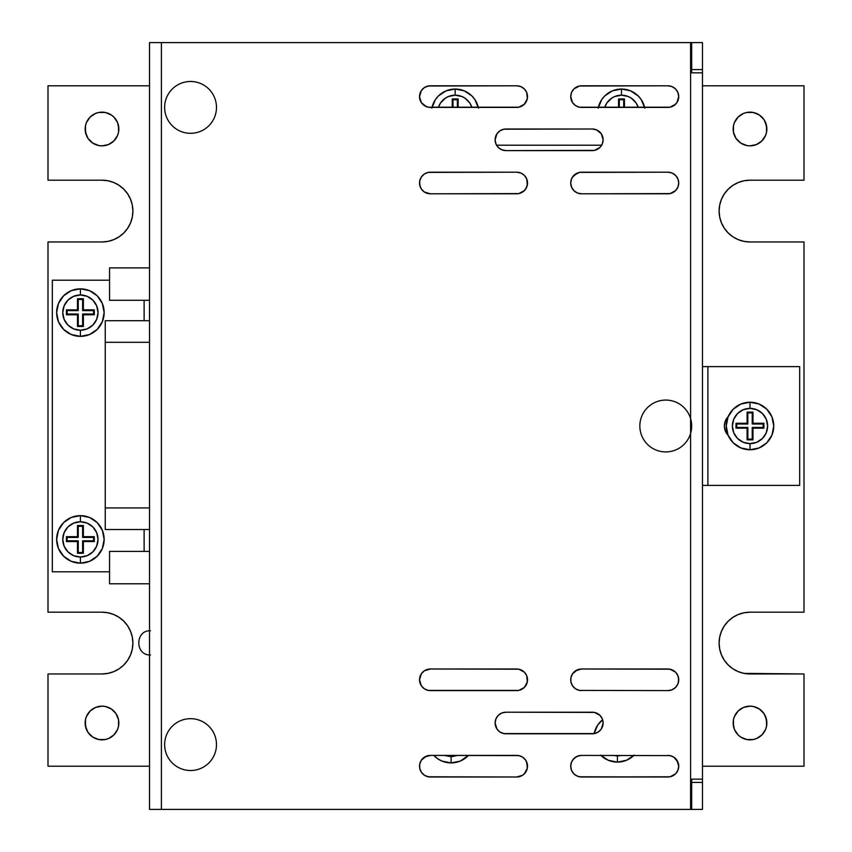 <?xml version="1.0" encoding="UTF-8"?>
<svg xmlns="http://www.w3.org/2000/svg" width="852" height="852" viewBox="0 0 852 852"><rect width="100%" height="100%" fill="white"/><g stroke="black" fill="none" stroke-linecap="round" stroke-linejoin="round"><path stroke-width="1.28" d="M161.401 809.4L690.599 809.4L690.599 42.6L161.401 42.6L161.401 809.4L149.515 809.4L149.515 42.6L149.515 809.4L161.401 809.4L161.401 42.6L149.515 42.6L690.599 42.6L690.599 809.4L161.401 809.4M672.058 669.821L667.915 669.001A10.799 10.799 0 0 1 678.724 679.8A10.799 10.799 0 0 1 667.915 690.599L579.413 690.397L575.515 688.778L572.544 685.796L570.925 681.909L570.925 677.691L572.544 673.804L575.515 670.822L581.522 669.001L670.023 669.203L675.561 672.164L677.894 675.668L678.724 679.8L677.894 683.932L675.561 687.436L672.058 689.779L667.915 690.599A10.799 10.799 0 0 0 673.911 688.789L675.561 687.436M670.023 755.607L581.522 755.404L670.023 755.607L673.921 757.215L676.903 760.197L678.724 766.204L677.894 770.336L675.561 773.84L670.023 776.79L581.522 777.003L577.39 776.183L573.886 773.84L571.543 770.336L570.723 766.204L571.543 762.071L573.886 758.568L577.39 756.225L581.522 755.404A10.799 10.799 0 0 0 570.723 766.204A10.799 10.799 0 0 0 581.522 777.003L667.915 777.003A10.799 10.799 0 0 0 678.511 768.323M520.849 86.627L516.717 85.796L520.849 86.627L524.353 88.959L526.696 92.463L527.313 98.704L524.353 104.232L518.825 107.192L428.215 107.192L424.317 105.584L421.335 102.602L419.525 96.596L421.335 90.6L424.317 87.618L428.215 86.009L516.717 85.796A10.799 10.799 0 0 1 527.516 96.596A10.799 10.799 0 0 1 516.717 107.405A10.799 10.799 0 0 0 520.838 106.585M670.023 86.009L667.915 85.796L672.058 86.627L675.561 88.959L677.894 92.463L678.724 96.596L676.903 102.602L673.921 105.584L670.023 107.192L579.413 107.192L575.515 105.584L572.544 102.602L570.723 96.596L571.543 92.463L573.886 88.959L579.413 86.009L667.915 85.796A10.799 10.799 0 0 1 678.724 96.596A10.799 10.799 0 0 1 667.915 107.405A10.799 10.799 0 0 0 672.047 106.585M518.825 172.402L516.717 172.2L520.849 173.02L524.353 175.363L526.696 178.867L527.516 182.999L526.696 187.131L524.353 190.635L518.825 193.596L430.324 193.798L424.317 191.977L421.335 188.995L419.727 185.108L419.727 180.89L421.335 177.003L424.317 174.021L428.215 172.402L516.717 172.2A10.799 10.799 0 0 1 527.516 182.999A10.799 10.799 0 0 1 516.717 193.798L518.825 193.596M579.413 193.596L581.522 193.798L577.39 192.978L573.886 190.635L571.543 187.131L570.723 182.999L571.543 178.867L573.886 175.363L579.413 172.402L667.915 172.2L672.058 173.02L675.561 175.363L677.894 178.867L678.724 182.999L677.894 187.131L675.561 190.635L670.023 193.596L581.522 193.798A10.799 10.799 0 0 1 570.723 182.999A10.799 10.799 0 0 1 581.522 172.2L579.413 172.402M594.43 129.206L592.321 129.003L596.453 129.823L601.299 133.796L603.12 139.803L602.3 143.935L599.957 147.439L594.43 150.389L505.918 150.602L501.785 149.782L498.282 147.439L495.939 143.935L495.118 139.803L496.94 133.796L499.922 130.825L503.809 129.206L592.321 129.003A10.799 10.799 0 0 1 603.12 139.803A10.799 10.799 0 0 1 592.321 150.602L594.43 150.389M426.192 776.183L430.324 777.003A10.799 10.799 0 0 1 419.525 766.204A10.799 10.799 0 0 1 430.324 755.404L518.825 755.607L522.723 757.215L525.695 760.197L527.313 764.095L527.313 768.312L525.695 772.2L522.723 775.182L516.717 777.003L428.215 776.79L424.317 775.182L421.335 772.2L419.727 768.312L419.727 764.095L421.335 760.197L424.317 757.215L430.324 755.404A10.799 10.799 0 0 0 421.346 760.186M428.215 690.397L430.324 690.599A10.799 10.799 0 0 1 419.525 679.8A10.799 10.799 0 0 1 430.324 669.001L518.825 669.203L524.353 672.164L526.696 675.668L527.516 679.8L526.696 683.932L524.353 687.436L518.825 690.397L428.215 690.397L424.317 688.778L421.335 685.796L419.525 679.8L421.335 673.804L424.317 670.822L430.324 669.001L428.215 669.203M503.809 733.593L505.918 733.796A10.799 10.799 0 0 1 495.118 722.997A10.799 10.799 0 0 1 505.918 712.197L594.43 712.41L599.957 715.361L602.3 718.864L603.12 722.997L601.299 729.003L598.317 731.985L594.43 733.593L503.809 733.593L499.922 731.985L496.94 729.003L495.118 722.997L495.939 718.864L498.282 715.361L501.785 713.017L505.918 712.197L503.809 712.41M577.39 669.821L572.544 673.804A10.799 10.799 0 0 0 570.925 677.691L570.925 681.909A10.799 10.799 0 0 0 581.522 690.599A10.799 10.799 0 0 1 570.723 679.8A10.799 10.799 0 0 1 581.522 669.001A10.799 10.799 0 0 0 575.526 670.812M572.544 685.796L573.886 687.436M579.413 690.397L667.915 690.599M672.058 689.779L673.921 688.778A10.799 10.799 0 0 0 678.511 681.919L678.511 677.691A10.799 10.799 0 0 1 678.724 679.779M677.894 675.668L675.561 672.164M677.894 770.336L678.511 768.312A10.799 10.799 0 0 0 678.724 766.225M677.894 762.071L673.921 757.215M579.413 755.607L575.515 757.215L572.544 760.197M571.543 762.071L570.925 764.095M579.413 776.79L667.925 777.003A10.799 10.799 0 0 0 678.724 766.204A10.799 10.799 0 0 0 667.915 755.404A10.799 10.799 0 0 1 672.058 756.225M520.87 106.575A10.799 10.799 0 0 0 522.713 105.584L525.695 102.602L527.313 98.704L526.696 92.463M428.215 107.192L430.324 107.405A10.799 10.799 0 0 1 419.525 96.596A10.799 10.799 0 0 1 430.324 85.796L426.192 86.627M422.688 88.959L421.335 90.6M420.345 92.463L419.727 94.497M419.727 98.704L421.335 102.602L426.192 106.575M670.023 107.192L675.561 104.232M677.894 100.728L678.511 98.704A10.799 10.799 0 0 1 672.058 106.575M677.894 92.463L676.903 90.6M571.543 92.463L570.925 94.497M572.544 102.602L575.515 105.584M579.413 107.192L581.522 107.405A10.799 10.799 0 0 1 570.723 96.596A10.799 10.799 0 0 1 581.522 85.796A10.799 10.799 0 0 0 570.723 96.596A10.799 10.799 0 0 0 581.522 107.405L667.915 107.405M522.723 191.977L525.695 188.995L527.313 185.108L526.696 178.867M525.695 177.003L524.353 175.363M428.215 193.596L430.324 193.798A10.799 10.799 0 0 1 419.525 182.999A10.799 10.799 0 0 1 430.324 172.2L428.215 172.402M424.317 174.021L421.335 177.003A10.799 10.799 0 0 0 419.727 180.89M419.525 182.999L420.345 187.131A10.799 10.799 0 0 0 421.325 188.974M577.39 173.02L572.544 177.003M570.723 182.999L570.925 185.108M572.544 188.995L573.886 190.635M673.921 191.977L675.561 190.635M678.511 185.108L678.724 182.999A10.799 10.799 0 0 1 667.915 193.798L581.522 193.798A10.799 10.799 0 0 1 575.515 174.021A10.799 10.799 0 0 1 581.49 172.2M677.894 178.867L675.561 175.363M670.023 172.402L667.915 172.2A10.799 10.799 0 0 1 678.724 182.999A10.799 10.799 0 0 1 667.915 193.798M599.957 147.439L602.3 143.935M503.809 150.389L505.918 150.602A10.799 10.799 0 0 1 495.118 139.803A10.799 10.799 0 0 1 505.918 129.003L503.809 129.206M495.332 137.694L495.118 139.803M518.825 755.607L516.717 755.404A10.799 10.799 0 0 1 527.516 766.204A10.799 10.799 0 0 1 516.717 777.003L520.849 776.183M524.353 773.84L527.313 768.312L526.696 762.071M525.695 760.197L522.723 757.215M426.192 756.225L421.335 760.197L419.727 764.095A10.799 10.799 0 0 1 421.335 760.218M518.825 669.203L516.717 669.001A10.799 10.799 0 0 1 527.516 679.8A10.799 10.799 0 0 1 516.717 690.599L518.825 690.397M524.353 687.436L527.313 681.909L526.696 675.668M525.695 673.804L524.353 672.164M424.317 670.822L421.335 673.804A10.799 10.799 0 0 0 420.345 675.657M419.727 677.691A10.799 10.799 0 0 1 420.345 675.668L419.525 679.8L420.345 683.932A10.799 10.799 0 0 0 421.325 685.775M421.335 685.796L424.317 688.778M601.299 729.003L602.3 727.129M601.299 717.001L599.957 715.361M594.43 712.41L592.321 712.197A10.799 10.799 0 0 1 603.12 722.997A10.799 10.799 0 0 1 592.321 733.796A10.799 10.799 0 0 0 603.12 722.997A10.799 10.799 0 0 0 592.321 712.197L505.918 712.197M501.785 713.017L498.282 715.361M495.939 727.129L496.94 729.003M52.323 571.798L52.323 280.202L52.323 571.798L109.557 571.798L52.323 571.798M144.116 551.393L144.116 529.518L144.116 551.393M144.116 320.714L144.116 300.287L144.116 320.714M109.557 280.202L52.323 280.202L109.557 280.202M702.485 72.835L691.675 72.835L691.675 42.6L702.485 42.6L702.485 69.598L691.675 69.598L702.485 69.598L702.485 779.165L702.485 72.835L695.999 72.835M702.485 366.605L799.677 366.605L707.884 366.605L707.884 485.395L799.677 485.395L799.677 366.605L799.677 485.395L702.485 485.395M725.403 431.165L728.332 435.542L725.403 431.165L724.381 426L725.403 420.835L728.332 416.458M725.403 420.835L724.637 423.369M702.485 69.598L702.485 42.6L690.599 42.6L691.675 42.6L691.675 72.835M702.485 782.402L702.485 809.4L690.599 809.4L691.675 809.4L691.675 779.165L702.485 779.165L702.485 782.402L691.675 782.402L702.485 782.402L702.485 809.4L691.675 809.4L691.675 779.165L702.485 779.165M705.818 485.395L707.884 485.395L707.884 366.605L705.818 366.605M695.999 779.165L691.675 779.165M728.172 416.617A13.504 13.504 0 0 0 728.172 435.383A13.504 13.504 0 0 1 728.172 416.617M522.723 105.573A10.799 10.799 0 0 0 525.695 102.613M525.695 90.6A10.799 10.799 0 0 0 516.717 85.796L430.324 85.796A10.799 10.799 0 0 0 419.525 96.596A10.799 10.799 0 0 0 430.324 107.405L516.717 107.405M678.511 98.683A10.799 10.799 0 0 0 678.724 96.627M678.724 96.574A10.799 10.799 0 0 0 678.511 94.508M678.511 94.476A10.799 10.799 0 0 0 667.915 85.796L581.522 85.796M422.698 190.646A10.799 10.799 0 0 0 430.324 193.798L516.717 193.798A10.799 10.799 0 0 0 525.684 189.016M525.716 188.984A10.799 10.799 0 0 0 516.717 172.2L430.324 172.2A10.799 10.799 0 0 0 421.357 176.982M419.727 185.108A10.799 10.799 0 0 0 420.334 187.12M421.357 189.027A10.799 10.799 0 0 0 422.667 190.624M581.522 172.2L667.915 172.2M678.724 182.978A10.799 10.799 0 0 0 667.947 172.2M592.342 150.602A10.799 10.799 0 0 0 601.31 133.817M601.288 133.785A10.799 10.799 0 0 0 592.321 129.003L505.918 129.003A10.799 10.799 0 0 0 495.321 141.901A10.799 10.799 0 0 0 505.896 150.602M592.321 150.602L505.918 150.602M419.727 768.312A10.799 10.799 0 0 0 430.324 777.003L516.717 777.003A10.799 10.799 0 0 0 527.516 766.204A10.799 10.799 0 0 0 516.717 755.404L430.324 755.404M678.724 766.182A10.799 10.799 0 0 0 678.511 764.116M678.511 764.074A10.799 10.799 0 0 0 677.904 762.082M581.501 755.404A10.799 10.799 0 0 0 570.723 766.214A10.799 10.799 0 0 0 581.522 777.003L667.925 777.003M421.357 685.817A10.799 10.799 0 0 0 430.324 690.599L516.717 690.599A10.799 10.799 0 0 0 522.702 688.789M522.734 688.767A10.799 10.799 0 0 0 525.716 673.815M525.684 673.783A10.799 10.799 0 0 0 522.734 670.833M522.702 670.812A10.799 10.799 0 0 0 516.717 669.001L430.324 669.001A10.799 10.799 0 0 0 421.357 673.783M419.727 681.909A10.799 10.799 0 0 0 420.345 683.932M673.911 670.812A10.799 10.799 0 0 0 667.915 669.001L581.522 669.001M678.511 681.898A10.799 10.799 0 0 0 678.724 679.821M678.511 677.681A10.799 10.799 0 0 0 676.903 673.804M676.893 673.794A10.799 10.799 0 0 0 673.932 670.833M505.896 712.197A10.799 10.799 0 0 0 495.332 720.888A10.799 10.799 0 0 0 505.918 733.796L592.321 733.796M733.157 722.997A16.848 16.848 0 0 1 750.005 706.148A16.848 16.848 0 0 1 766.853 722.997L765.565 716.553L764.01 713.635L759.356 708.992L753.285 706.478L750.005 706.148L743.551 707.437L738.088 711.09L734.435 716.553L738.088 711.09L743.551 707.437L750.005 706.148L753.285 706.478L759.356 708.992L764.01 713.635L766.523 719.716L766.523 726.287L766.853 722.997A16.848 16.848 0 0 1 750.005 739.845A16.848 16.848 0 0 1 733.157 722.997L734.435 729.45L738.088 734.914L740.644 737.012L738.088 734.914L734.435 729.45L733.476 726.287L733.476 719.716L733.157 722.997M733.157 129.003A16.848 16.848 0 0 1 750.005 112.155A16.848 16.848 0 0 1 766.853 129.003L765.565 122.55L764.01 119.642L759.356 114.988L764.01 119.642L766.523 125.713L766.523 132.284L766.853 129.003A16.848 16.848 0 0 1 750.005 145.852A16.848 16.848 0 0 1 733.157 129.003L733.476 132.284L735.99 138.365L740.644 143.008L746.714 145.522L750.005 145.852L756.448 144.563L761.912 140.91L765.565 135.447L761.912 140.91L756.448 144.563L750.005 145.852L746.714 145.522L740.644 143.008L735.99 138.365L733.476 132.284L733.476 125.713L733.157 129.003M85.147 722.997A16.848 16.848 0 0 1 101.995 706.148A16.848 16.848 0 0 1 118.843 722.997L118.524 719.716L116.01 713.635L111.356 708.992L105.286 706.478L101.995 706.148L95.552 707.437L90.088 711.09L86.435 716.553L90.088 711.09L95.552 707.437L101.995 706.148L105.286 706.478L111.356 708.992L116.01 713.635L118.524 719.716L118.524 726.287L118.843 722.997A16.848 16.848 0 0 1 101.995 739.845A16.848 16.848 0 0 1 85.147 722.997L86.435 729.45L87.99 732.358L92.644 737.012L87.99 732.358L85.477 726.287L85.477 719.716L85.147 722.997M85.147 129.003A16.848 16.848 0 0 1 101.995 112.155A16.848 16.848 0 0 1 118.843 129.003L117.565 122.55L113.912 117.086L111.356 114.988L113.912 117.086L117.565 122.55L118.524 125.713L118.524 132.284L118.843 129.003A16.848 16.848 0 0 1 101.995 145.852A16.848 16.848 0 0 1 85.147 129.003L86.435 135.447L87.99 138.365L92.644 143.008L98.715 145.522L101.995 145.852L108.449 144.563L113.912 140.91L117.565 135.447L113.912 140.91L108.449 144.563L101.995 145.852L98.715 145.522L92.644 143.008L87.99 138.365L85.477 132.284L85.477 125.713L85.147 129.003M101.995 180.187L48 180.187L48 85.796L149.515 85.796L48 85.796L48 180.187L101.995 180.187L108.023 180.784L101.995 180.187A30.885 30.885 0 0 1 132.891 211.083L132.294 205.055L132.891 211.083L132.294 217.111L132.891 211.083A30.885 30.885 0 0 1 101.995 241.968L48 241.968L48 612.194L101.995 612.194L108.023 612.79L113.817 614.548L119.163 617.402L113.817 614.548L108.023 612.79L101.995 612.194A30.885 30.885 0 0 1 132.891 643.079L132.294 637.051L132.891 643.079L132.294 649.107L132.891 643.079A30.885 30.885 0 0 1 101.995 673.964L108.023 673.378L113.817 671.621L108.023 673.378L101.995 673.964L48 673.964L48 766.204L149.515 766.204L48 766.204L48 673.964L101.995 673.964M127.683 625.922L123.838 621.236L127.683 625.922L130.537 631.257L132.294 637.051M123.838 189.24L119.163 185.395L113.817 182.541L119.163 185.395L123.838 189.24L127.683 193.915L130.537 199.261L132.294 205.055M750.005 180.187L743.977 180.784L750.005 180.187L804 180.187L804 85.796L702.485 85.796L804 85.796L804 180.187L750.005 180.187A30.885 30.885 0 0 0 719.109 211.083A30.885 30.885 0 0 0 750.005 241.968L743.977 241.372L750.005 241.968L804 241.968L804 612.194L804 241.968L750.005 241.968M719.706 205.055L719.109 211.083L719.706 217.111L719.109 211.083L719.706 205.055L721.463 199.261L724.317 193.915L728.162 189.24L732.837 185.395L738.183 182.541L743.977 180.784M728.162 232.926L732.837 236.76L728.162 232.926L724.317 228.24L721.463 222.905L719.706 217.111M750.005 612.194L743.977 612.79L750.005 612.194L804 612.194L750.005 612.194A30.885 30.885 0 0 0 719.109 643.079A30.885 30.885 0 0 0 750.005 673.964L743.977 673.378L804 673.964L804 766.204L804 673.964L750.005 673.964M738.183 614.548L732.837 617.402L738.183 614.548L743.977 612.79M724.317 625.922L721.463 631.257L724.317 625.922L728.162 621.236L732.837 617.402M719.706 637.051L719.109 643.079L719.706 649.107L719.109 643.079L719.706 637.051L721.463 631.257M728.162 664.922L732.837 668.767L738.183 671.621L743.977 673.378L738.183 671.621L732.837 668.767L728.162 664.922L724.317 660.236L721.463 654.9L719.706 649.107M743.551 738.567L746.714 739.525L740.644 737.012M759.356 737.012L761.912 734.914L765.565 729.45L761.912 734.914L756.448 738.567L753.285 739.525L746.714 739.525M756.448 113.433L753.285 112.475L759.356 114.988M740.644 114.988L738.088 117.086L734.435 122.55L738.088 117.086L743.551 113.433L746.714 112.475L753.285 112.475M95.552 738.567L98.715 739.525L92.644 737.012M111.356 737.012L113.912 734.914L117.565 729.45L113.912 734.914L108.449 738.567L105.286 739.525L98.715 739.525M108.449 113.433L105.286 112.475L111.356 114.988M92.644 114.988L90.088 117.086L86.435 122.55L90.088 117.086L95.552 113.433L98.715 112.475L105.286 112.475M119.163 617.402L123.838 621.236M132.294 649.107L130.537 654.9L127.683 660.236L123.838 664.922L119.163 668.767L113.817 671.621M430.313 777.003L516.717 777.003L430.313 777.003M702.485 766.204L804 766.204L702.485 766.204M743.977 241.372L738.183 239.614L732.837 236.76M108.023 180.784L113.817 182.541M132.294 217.111L130.537 222.905L127.683 228.24L123.838 232.926L119.163 236.76L113.817 239.614L108.023 241.372L101.995 241.968L48 241.968L48 612.194L101.995 612.194M733.476 719.716L734.435 716.553M766.523 726.287L765.565 729.45M733.476 125.713L734.435 122.55M766.523 132.284L765.565 135.447M85.477 719.716L86.435 716.553M118.524 726.287L117.565 729.45M85.477 125.713L86.435 122.55M118.524 132.284L117.565 135.447M184.458 719.407A25.922 25.922 0 0 0 165.373 750.697A25.922 25.922 0 0 0 196.663 769.793A25.922 25.922 0 0 0 215.748 738.492A25.922 25.922 0 0 0 184.458 719.407M189.495 81.504A25.922 25.922 0 0 0 164.66 108.47A25.922 25.922 0 0 0 191.625 133.295A25.922 25.922 0 0 0 216.461 106.33A25.922 25.922 0 0 0 189.495 81.504M662.462 400.291A25.922 25.922 0 0 0 640.054 429.301A25.922 25.922 0 0 0 669.054 451.709A25.922 25.922 0 0 0 691.473 422.698A25.922 25.922 0 0 0 662.462 400.291M496.567 145.202L601.672 145.202L496.567 145.202M149.515 551.393L109.557 551.393L109.557 583.79L149.515 583.79L109.557 583.79L109.557 551.393L149.515 551.393M149.515 267.89L109.557 267.89L109.557 300.287L149.515 300.287L109.557 300.287L109.557 267.89L149.515 267.89M105.243 320.714L149.515 320.714L105.243 320.714L105.243 342.312L149.515 342.312L105.243 342.312L105.243 320.714M105.243 529.475L105.243 507.92L149.515 507.92L105.243 507.92L105.243 529.518L149.515 529.518M105.243 507.92L105.243 342.312L105.243 507.92M80.397 521.775A17.626 17.626 0 0 1 98.023 539.401A17.626 17.626 0 0 1 80.397 557.027L80.397 563.161A23.76 23.76 0 0 0 104.157 539.401A23.76 23.76 0 0 0 80.397 515.641L80.397 521.775L80.397 515.641A23.76 23.76 0 0 1 104.157 539.401A23.76 23.76 0 0 1 80.397 563.161L89.492 561.351L97.203 556.196L102.346 548.496L104.157 539.401L102.346 530.306L97.203 522.596L89.492 517.452L80.397 515.641L71.312 517.452L63.602 522.596L58.447 530.306L56.637 539.401L58.447 548.496L63.602 556.196L71.312 561.351L80.397 563.161A23.76 23.76 0 0 1 56.637 539.401A23.76 23.76 0 0 1 80.397 515.641A23.76 23.76 0 0 0 56.637 539.401A23.76 23.76 0 0 0 80.397 563.161L80.397 557.027A17.626 17.626 0 0 1 62.771 539.401A17.626 17.626 0 0 1 80.397 521.775L87.149 523.117L92.857 526.941L96.681 532.66L98.023 539.401L96.681 546.143L92.857 551.862L87.149 555.685L80.397 557.027L73.655 555.685L67.936 551.862L64.113 546.143L62.771 539.401L64.113 532.66L67.936 526.941L73.655 523.117L80.397 521.775M77.489 541.574L77.489 553.267L83.379 553.267L83.379 541.574L94.306 541.574L94.306 536.664L83.379 536.664L83.379 525.546L77.489 525.546L77.489 536.664L66.403 536.664L66.403 541.574L77.489 541.574L66.403 541.574L67.159 540.818L78.246 540.818L77.489 541.574L78.246 540.818L78.246 552.511L82.623 552.511L82.623 540.818L93.55 540.818L93.55 537.42L82.623 537.42L82.623 526.302L78.246 526.302L78.246 537.42L67.159 537.42L67.159 540.818L66.403 541.574L66.403 536.664L67.159 537.42L66.403 536.664L77.489 536.664L78.246 537.42L77.489 536.664L77.489 525.546L78.246 526.302L77.489 525.546L83.379 525.546L82.623 526.302L83.379 525.546L83.379 536.664L82.623 537.42L83.379 536.664L94.306 536.664L93.55 537.42L94.306 536.664L94.306 541.574L93.55 540.818L94.306 541.574L83.379 541.574L82.623 540.818L83.379 541.574L83.379 553.267L82.623 552.511L83.379 553.267L77.489 553.267L78.246 552.511L77.489 553.267L77.489 541.574M67.159 540.818L78.246 540.818L78.246 552.511L82.623 552.511L82.623 540.818L93.55 540.818L93.55 537.42L82.623 537.42L82.623 526.302L78.246 526.302L78.246 537.42L67.159 537.42L67.159 540.818M80.397 294.973A17.626 17.626 0 0 1 98.023 312.599A17.626 17.626 0 0 1 80.397 330.225L80.397 336.359A23.76 23.76 0 0 0 104.157 312.599A23.76 23.76 0 0 0 80.397 288.839L80.397 294.973L80.397 288.839A23.76 23.76 0 0 1 104.157 312.599A23.76 23.76 0 0 1 80.397 336.359L89.492 334.548L97.203 329.404L102.346 321.694L104.157 312.599L102.346 303.504L97.203 295.804L89.492 290.649L80.397 288.839L71.312 290.649L63.602 295.804L58.447 303.504L56.637 312.599L58.447 321.694L63.602 329.404L71.312 334.548L80.397 336.359A23.76 23.76 0 0 1 56.637 312.599A23.76 23.76 0 0 1 80.397 288.839A23.76 23.76 0 0 0 56.637 312.599A23.76 23.76 0 0 0 80.397 336.359L80.397 330.225A17.626 17.626 0 0 1 62.771 312.599A17.626 17.626 0 0 1 80.397 294.973L87.149 296.315L92.857 300.138L96.681 305.857L98.023 312.599L96.681 319.34L92.857 325.059L87.149 328.883L80.397 330.225L73.655 328.883L67.936 325.059L64.113 319.34L62.771 312.599L64.113 305.857L67.936 300.138L73.655 296.315L80.397 294.973M77.489 314.771L77.489 326.465L83.379 326.465L83.379 314.771L94.306 314.771L94.306 309.862L83.379 309.862L83.379 298.743L77.489 298.743L77.489 309.862L66.403 309.862L66.403 314.771L77.489 314.771L66.403 314.771L67.159 314.015L78.246 314.015L77.489 314.771L78.246 314.015L78.246 325.709L82.623 325.709L82.623 314.015L93.55 314.015L93.55 310.618L82.623 310.618L82.623 299.499L78.246 299.499L78.246 310.618L67.159 310.618L67.159 314.015L66.403 314.771L66.403 309.862L67.159 310.618L66.403 309.862L77.489 309.862L78.246 310.618L77.489 309.862L77.489 298.743L78.246 299.499L77.489 298.743L83.379 298.743L82.623 299.499L83.379 298.743L83.379 309.862L82.623 310.618L83.379 309.862L94.306 309.862L93.55 310.618L94.306 309.862L94.306 314.771L93.55 314.015L94.306 314.771L83.379 314.771L82.623 314.015L83.379 314.771L83.379 326.465L82.623 325.709L83.379 326.465L77.489 326.465L78.246 325.709L77.489 326.465L77.489 314.771M67.159 314.015L78.246 314.015L78.246 325.709L82.623 325.709L82.623 314.015L93.55 314.015L93.55 310.618L82.623 310.618L82.623 299.499L78.246 299.499L78.246 310.618L67.159 310.618L67.159 314.015M433.785 755.404A23.76 23.76 0 0 0 451.123 762.913A23.76 23.76 0 0 1 433.785 755.404L437.917 758.908L442.028 761.102L451.123 762.913L451.123 756.768L451.123 762.913A23.76 23.76 0 0 0 468.451 755.404A23.76 23.76 0 0 1 451.123 762.913L460.218 761.102L468.451 755.404M457.939 755.404L451.123 756.768L444.307 755.404M455.16 95.179A17.626 17.626 0 0 1 471.933 107.405L469.814 103.007L464.947 98.15L461.901 96.521L455.16 95.179L455.16 89.045L455.16 95.179A17.626 17.626 0 0 0 438.386 107.405L440.505 103.007L445.372 98.15L448.418 96.521L455.16 95.179M478.302 107.405A23.76 23.76 0 0 0 455.16 89.045A23.76 23.76 0 0 1 478.302 107.405M478.462 108.161L474.915 99.599L471.965 95.999L464.255 90.844L455.16 89.045L446.065 90.844L438.354 95.999L435.404 99.599L431.857 108.161M432.017 107.405A23.76 23.76 0 0 1 455.16 89.045A23.76 23.76 0 0 0 432.017 107.405M458.142 107.405L458.142 98.949L452.242 98.949L452.242 107.405L452.242 98.949L452.998 99.705L452.998 107.405L452.998 99.705L452.242 98.949L458.142 98.949L457.386 99.705L452.998 99.705L457.386 99.705L458.142 98.949L458.142 107.405M457.386 107.405L457.386 99.705L457.386 107.405M750.005 408.374A17.626 17.626 0 0 1 767.62 426A17.626 17.626 0 0 1 750.005 443.626L750.005 449.76A23.76 23.76 0 0 0 773.765 426A23.76 23.76 0 0 0 750.005 402.24L750.005 408.374L750.005 402.24A23.76 23.76 0 0 1 773.765 426A23.76 23.76 0 0 1 750.005 449.76L759.089 447.95L766.8 442.806L771.955 435.095L773.765 426L771.955 416.905L766.8 409.194L759.089 404.05L750.005 402.24L740.91 404.05L733.199 409.194L728.045 416.905L726.245 426L728.045 435.095L733.199 442.806L740.91 447.95L750.005 449.76A23.76 23.76 0 0 1 726.245 426A23.76 23.76 0 0 1 750.005 402.24A23.76 23.76 0 0 0 726.245 426A23.76 23.76 0 0 0 750.005 449.76L750.005 443.626A17.626 17.626 0 0 1 732.379 426A17.626 17.626 0 0 1 750.005 408.374L756.746 409.716L762.465 413.539L766.278 419.259L767.62 426L766.278 432.741L762.465 438.46L756.746 442.284L750.005 443.626L743.253 442.284L737.534 438.46L733.721 432.741L732.379 426L733.721 419.259L737.534 413.539L743.253 409.716L750.005 408.374M747.087 428.173L747.087 439.866L752.987 439.866L752.987 428.173L763.903 428.173L763.903 423.263L752.987 423.263L752.987 412.144L747.087 412.144L747.087 423.263L736 423.263L736 428.173L747.087 428.173L736 428.173L736.756 427.416L747.843 427.416L747.087 428.173L747.843 427.416L747.843 439.11L752.231 439.11L752.231 427.416L763.147 427.416L763.147 424.019L752.231 424.019L752.231 412.9L747.843 412.9L747.843 424.019L736.756 424.019L736.756 427.416L736 428.173L736 423.263L736.756 424.019L736 423.263L747.087 423.263L747.843 424.019L747.087 423.263L747.087 412.144L747.843 412.9L747.087 412.144L752.987 412.144L752.231 412.9L752.987 412.144L752.987 423.263L752.231 424.019L752.987 423.263L763.903 423.263L763.147 424.019L763.903 423.263L763.903 428.173L763.147 427.416L763.903 428.173L752.987 428.173L752.231 427.416L752.987 428.173L752.987 439.866L752.231 439.11L752.987 439.866L747.087 439.866L747.843 439.11L747.087 439.866L747.087 428.173M736.756 427.416L747.843 427.416L747.843 439.11L752.231 439.11L752.231 427.416L763.147 427.416L763.147 424.019L752.231 424.019L752.231 412.9L747.843 412.9L747.843 424.019L736.756 424.019L736.756 427.416M600.607 755.128L608.307 760.282L617.402 762.093L617.402 755.958L617.402 762.093A23.76 23.76 0 0 0 633.931 755.404A23.76 23.76 0 0 1 617.402 762.093L626.497 760.282L634.207 755.128M594.11 733.647A23.76 23.76 0 0 1 602.62 719.738L597.646 725.127L594.1 733.7M617.402 762.093A23.76 23.76 0 0 1 600.873 755.404A23.76 23.76 0 0 0 617.402 762.093M621.79 755.404L617.402 755.958L613.014 755.404M621.481 95.179A17.626 17.626 0 0 1 638.254 107.405L636.135 103.007L631.268 98.15L628.222 96.521L621.481 95.179L621.481 89.045L621.481 95.179A17.626 17.626 0 0 0 604.707 107.405L606.826 103.007L611.693 98.15L614.739 96.521L621.481 95.179M644.623 107.405A23.76 23.76 0 0 0 621.481 89.045A23.76 23.76 0 0 1 644.623 107.405M644.783 108.161L641.236 99.599L638.276 95.999L630.576 90.844L621.481 89.045L612.386 90.844L604.675 95.999L601.725 99.599L598.179 108.161M598.338 107.405A23.76 23.76 0 0 1 621.481 89.045A23.76 23.76 0 0 0 598.338 107.405M624.463 107.405L624.463 98.949L618.563 98.949L618.563 107.405L618.563 98.949L619.319 99.705L619.319 107.405L619.319 99.705L618.563 98.949L624.463 98.949L623.707 99.705L619.319 99.705L623.707 99.705L624.463 98.949L624.463 107.405M623.707 107.405L623.707 99.705L623.707 107.405M150.506 630.768C134.904 630.022 134.904 655.71 150.506 654.964"/></g></svg>
